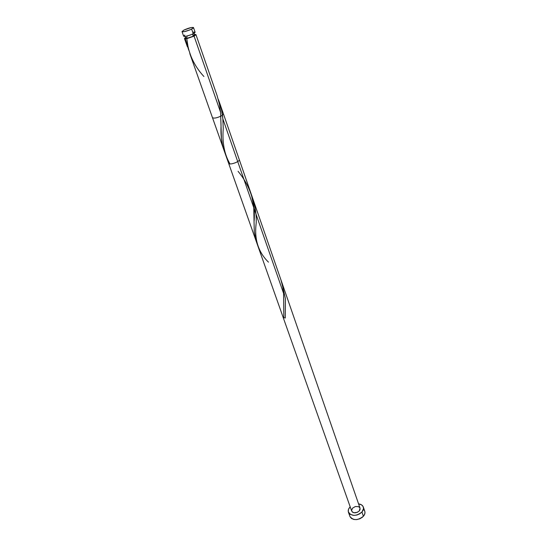 <?xml version="1.0" encoding="UTF-8"?>
<svg xmlns="http://www.w3.org/2000/svg" width="547" height="547" viewBox="0 0 547 547"><rect width="100%" height="100%" fill="white"/><g stroke="black" fill="none" stroke-linecap="round" stroke-linejoin="round"><path stroke-width="0.82" d="M182.021 31.61L183.655 36.218C185.242 36.711 188.442 35.883 193.248 33.743L191.635 29.1C186.807 31.241 183.607 32.075 182.021 31.603L183.936 30.064L182.062 31.671L184.298 31.644L189.693 29.982L192.975 28.3L193.46 27.5L191.197 27.541L183.936 30.064C188.742 27.938 191.935 27.111 193.515 27.576L191.635 29.1L193.248 33.743L195.122 32.321L193.515 27.576M185.016 36.417L185.638 38.194L186.8 38.358L193.303 36.232L192.558 34.078L193.303 36.232L194.8 35.083L194.185 33.21M348.446 512.272L349.943 516.471C353.273 520.689 357.759 520.621 363.413 516.265L361.943 512.013C356.268 516.368 351.762 516.45 348.439 512.245C347.906 510.563 348.377 508.874 349.848 507.172L348.501 509.353L348.268 511.582L350.053 514.276L353.82 515.404L356.822 515.048L359.68 513.859L361.943 512.013L363.413 516.265C364.835 514.583 365.287 512.922 364.774 511.274L363.317 507.035C363.83 508.676 363.372 510.337 361.943 512.013L363.516 508.669L363.119 506.556L361.622 504.915L358.579 503.883C361.041 504.204 362.62 505.257 363.317 507.035M224.352 151.116L222.595 145.632L221.426 138.186L220.585 112.32L194.082 36.136L195.949 34.707L194.588 34.372L195.942 34.591L194.082 36.136L220.585 112.32L219.504 104.491L217.077 95.568M187.156 36.943L185.638 38.085L186.8 38.358L184.496 38.598L185.426 37.586L184.483 38.543L185.269 38.844L188.729 50.146L185.269 38.844L191.765 36.936L194.8 34.987M251.422 194.759L239.258 159.574C240.277 161.632 229.111 165.543 228.625 163.3L256.058 240.83L254.273 231.832L253.733 206.363L251.422 194.759M256.365 241.658L256.058 240.83M280.871 279.661L219.491 102.535L221.617 110.296L222.827 118.767L283.606 293.452L282.696 286.519L280.871 279.661M230.013 163.929C224.393 154.459 222.144 142.692 223.258 128.627L222.827 118.767C222.314 112.067 220.79 105.578 218.267 99.308L219.491 102.535M203.908 76.518C193.864 65.585 188.154 52.963 186.794 38.673L194.082 36.136L186.794 38.673L188.243 48.211L191.286 57.312M360.042 508.122L360.022 509.708L359.27 510.946C356.076 513.394 353.547 513.428 351.68 511.062L212.475 117.667C214.15 118.59 217.241 117.933 221.754 115.684L223.408 113.838L360.049 508.136L359.27 510.946L357.225 512.368L353.923 512.758L352.596 512.218L351.673 511.048M194.759 34.919L192.947 34.933M351.584 510.707L352.466 508.225L355.324 506.536L358.49 506.631L359.94 507.876M350.094 516.826L351.557 518.508L353.916 519.479L356.801 519.582L359.782 518.802L362.387 517.257L364.206 515.185L364.972 512.915L364.767 511.254M364.576 510.795L363.953 509.893M195.06 32.116L192.797 32.143M184.797 35.076L183.655 36.081M183.696 36.287L185.932 36.28L190.212 35.049L193.248 33.743L195.115 32.198M281.657 282.163L285.39 298.587L285.274 317.998L283.831 317.691L283.606 293.452M268.474 262.15C258.307 252.222 254.198 239.312 256.16 223.422C256.632 214.219 255.162 205.057 251.77 195.942M220.585 112.32L221.056 125.783C220.544 136.025 221.85 144.934 224.954 152.51M238.068 171.32C250.246 186.083 255.599 202.609 254.136 220.899M195.942 34.591L217.227 96.005M184.496 38.598L187.368 46.714M189.823 53.647L223.73 149.475"/></g></svg>
